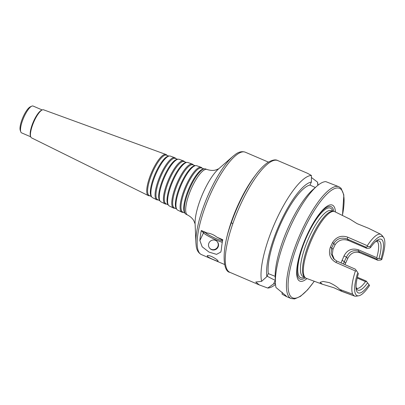 <?xml version="1.0" encoding="UTF-8"?>
<svg xmlns="http://www.w3.org/2000/svg" width="405" height="405" viewBox="0 0 405 405"><rect width="100%" height="100%" fill="white"/><g stroke="black" fill="none" stroke-linecap="round" stroke-linejoin="round"><path stroke-width="0.61" d="M215.47 240.357A4.987 4.749 -42.5 0 0 209.689 248.199A4.987 4.749 -42.5 0 0 216.574 248.336A4.987 4.749 -42.5 0 0 215.47 240.357M209.689 248.199L209.993 248.538A4.987 4.749 -42.5 0 0 216.877 248.67A4.987 4.749 -42.5 0 0 217.348 241.8L217.04 241.466M222.274 242.327A12.16 1.463 25.2 0 1 211.375 237.745A12.16 1.463 25.2 0 1 203.487 232.905L201.295 230.516L207.092 232.996A12.039 1.448 -154.8 0 0 203.482 232.252A12.039 1.448 -154.8 0 0 216.69 240.2A12.039 1.448 -154.8 0 0 222.279 242.306M222.634 240.373A12.039 1.448 -154.8 0 0 216.969 237.224L222.76 239.709A55.693 15.552 113.2 0 0 221.348 249.753L220.796 252.077L216.533 254.365L209.02 252.087L202.166 246.797L199.883 240.56A55.693 15.552 -66.8 0 1 201.295 230.516M211.602 256.497C215.673 258.592 217.839 260.142 218.108 261.134C217.834 261.372 216.437 260.936 213.911 259.823C209.684 258.081 207.431 256.74 207.152 255.798C207.532 255.266 209.01 255.499 211.602 256.497M232.652 224.031A10.945 1.316 -154.8 0 0 231.842 222.993M205.031 232.394A10.945 1.316 -154.8 0 0 216.928 238.97A10.945 1.316 -154.8 0 0 222.507 241.026M207.092 232.996C210.595 233.366 213.886 234.773 216.969 237.224M149.708 195.731L149.516 195.762A22.366 6.247 -66.8 0 1 148.341 195.6L31.544 137.862A15.263 4.263 -66.8 0 1 30.724 136.794L21.617 132.881A14.59 4.075 -66.8 0 1 20.776 131.833A14.59 4.075 -66.8 0 1 23.611 117.865A14.59 4.075 -66.8 0 1 31.767 106.166A14.59 4.075 -66.8 0 1 33.104 106.054L42.206 109.952M42.221 109.942A15.263 4.263 -66.8 0 0 33.696 122.178A15.263 4.263 -66.8 0 0 30.724 136.794L30.436 135.969A14.59 4.075 -66.8 0 1 33.276 122.001A14.59 4.075 -66.8 0 1 41.426 110.302L42.221 109.942A15.263 4.263 -66.8 0 1 43.563 109.801L165.949 154.482A22.366 6.247 -66.8 0 1 166.688 154.988A22.366 6.247 -66.8 0 1 166.875 155.226L166.987 155.383M20.776 131.833L20.25 130.344A13.375 3.736 -66.8 0 1 22.852 117.536A13.375 3.736 -66.8 0 1 30.324 106.814L31.767 106.166M206.935 169.447A24.745 6.91 -66.8 0 0 190.942 189.515A24.745 6.91 -66.8 0 0 187.459 214.939L186.072 214.25A24.659 6.885 -66.8 0 1 185.242 213.516A24.659 6.885 -66.8 0 1 189.54 188.917A24.659 6.885 -66.8 0 1 204.378 168.824A24.659 6.885 -66.8 0 1 205.482 168.915L206.935 169.447C210.073 170.485 212.929 170.687 215.495 170.06L218.776 168.753M185.242 213.516L184.65 212.691A24.123 6.738 -66.8 0 1 188.862 188.624A24.123 6.738 -66.8 0 1 203.376 168.966L204.378 168.824M184.999 213.177L182.736 212.063A23.961 6.693 -66.8 0 1 186.113 187.444A23.961 6.693 -66.8 0 1 201.599 168.019L203.968 168.885M183.293 212.336L183.161 212.357A24.406 6.814 -66.8 0 1 181.875 212.179A24.406 6.814 -66.8 0 1 185.313 187.105A24.406 6.814 -66.8 0 1 201.088 167.316A24.406 6.814 -66.8 0 1 201.892 167.867A24.406 6.814 -66.8 0 1 202.1 168.121L202.176 168.232M181.875 212.179L177.684 210.109A24.148 6.743 -66.8 0 1 176.874 209.39A24.148 6.743 -66.8 0 1 181.086 185.293A24.148 6.743 -66.8 0 1 195.615 165.62A24.148 6.743 -66.8 0 1 196.698 165.711L201.088 167.316M176.874 209.39L176.286 208.565A23.617 6.596 -66.8 0 1 180.407 185.004A23.617 6.596 -66.8 0 1 194.613 165.761L195.615 165.62M176.626 209.041L174.352 207.917A23.45 6.546 -66.8 0 1 177.658 183.824A23.45 6.546 -66.8 0 1 192.81 164.81L195.19 165.68M174.894 208.185L174.747 208.205A23.895 6.672 -66.8 0 1 173.492 208.033A23.895 6.672 -66.8 0 1 176.858 183.485A23.895 6.672 -66.8 0 1 192.304 164.106A23.895 6.672 -66.8 0 1 193.094 164.648A23.895 6.672 -66.8 0 1 193.296 164.896L193.382 165.017M173.492 208.033L169.3 205.963A23.642 6.601 -66.8 0 1 168.505 205.259A23.642 6.601 -66.8 0 1 172.631 181.673A23.642 6.601 -66.8 0 1 186.852 162.41A23.642 6.601 -66.8 0 1 187.91 162.501L192.304 164.106M168.505 205.259L167.918 204.434A23.105 6.45 -66.8 0 1 171.948 181.379A23.105 6.45 -66.8 0 1 185.849 162.557L186.852 162.41M168.252 204.9L165.969 203.771A22.938 6.404 -66.8 0 1 169.199 180.205A22.938 6.404 -66.8 0 1 184.027 161.605L186.416 162.476M166.501 204.034L166.339 204.059A23.384 6.531 -66.8 0 1 165.108 203.887A23.384 6.531 -66.8 0 1 168.404 179.86A23.384 6.531 -66.8 0 1 183.521 160.901A23.384 6.531 -66.8 0 1 184.29 161.428A23.384 6.531 -66.8 0 1 184.488 161.671L184.584 161.808M165.108 203.887L160.917 201.817A23.131 6.46 -66.8 0 1 160.142 201.128A23.131 6.46 -66.8 0 1 164.177 178.053A23.131 6.46 -66.8 0 1 178.094 159.206A23.131 6.46 -66.8 0 1 179.126 159.297L183.521 160.901M160.142 201.128L159.55 200.303A22.594 6.308 -66.8 0 1 163.493 177.76A22.594 6.308 -66.8 0 1 177.086 159.352L178.094 159.206M159.879 200.758L157.585 199.63A22.432 6.262 -66.8 0 1 160.744 176.585A22.432 6.262 -66.8 0 1 175.244 158.395L177.643 159.271M158.107 199.883L157.93 199.908A22.877 6.389 -66.8 0 1 156.725 199.746A22.877 6.389 -66.8 0 1 159.945 176.241A22.877 6.389 -66.8 0 1 174.732 157.692A22.877 6.389 -66.8 0 1 175.486 158.208A22.877 6.389 -66.8 0 1 175.684 158.446L175.785 158.593M156.725 199.746L152.533 197.67A22.619 6.318 -66.8 0 1 151.774 197.002A22.619 6.318 -66.8 0 1 155.717 174.433A22.619 6.318 -66.8 0 1 169.331 156.001A22.619 6.318 -66.8 0 1 170.343 156.087L174.732 157.692M151.774 197.002L151.186 196.172A22.088 6.166 -66.8 0 1 155.039 174.14A22.088 6.166 -66.8 0 1 168.323 156.148L169.331 156.001M151.5 196.622L149.202 195.483A21.921 6.121 -66.8 0 1 152.29 172.96A21.921 6.121 -66.8 0 1 166.455 155.186L168.865 156.067M148.341 195.6A22.366 6.247 -66.8 0 1 151.49 172.621A22.366 6.247 -66.8 0 1 165.949 154.482M275.314 280.361A17.025 2.045 25.2 0 1 267.098 276.134M275.42 282.822A60.801 16.98 -66.8 0 1 316.766 186.26L312.675 189.844A55.115 15.39 -66.8 0 0 275.187 277.39L275.42 282.822A60.801 16.98 -66.8 0 0 275.972 287.494L286.092 295.878L286.548 296.521L286.269 296.475L282.113 294.197L282.148 292.192M275.344 281.055L274.985 280.923L273.567 283.94L267.735 288.041L259.392 284.963L255.747 282.027L261.6 281.338L266.87 276.625L268.287 273.613L275.162 276.332M311.384 177.466L317.555 182.169A60.801 16.98 -66.8 0 1 318.006 185.222M275.522 284.437A60.801 16.98 -66.8 0 1 267.735 288.041M261.6 281.338A60.801 16.98 -66.8 0 1 277.091 218.123A60.801 16.98 -66.8 0 1 311.415 175.466L307.258 173.183L277.764 160.557A60.801 16.98 -66.8 0 0 238.226 209.76A60.801 16.98 -66.8 0 0 229.898 272.332C223.059 271.785 221.059 251.009 230.86 224.097C236.15 208.666 242.757 194.683 250.675 182.154C256.648 172.829 262.298 166.318 267.624 162.628C272.19 159.919 275.572 159.226 277.764 160.557M266.87 276.625A55.115 15.39 -66.8 0 1 281.151 220.634A55.115 15.39 -66.8 0 1 311.374 182.042L311.415 175.466M268.287 273.613A51.921 14.499 -66.8 0 1 281.809 221.353A51.921 14.499 -66.8 0 1 309.957 185.055L311.374 182.042M315.343 187.51L309.957 185.055M316.766 186.26A60.801 16.98 -66.8 0 1 325.792 181.622L338.944 186.756L341.096 188.3L343.84 194.967L342.468 215.47M382.517 236.14L380.857 234.333L368.474 228.248L357.063 223.636L349.844 219.095L334.778 211.694A36.237 10.12 -66.8 0 0 333.73 211.405A36.237 10.12 -66.8 0 0 311.075 240.96A36.237 10.12 -66.8 0 0 305.324 277.744A36.237 10.12 -66.8 0 0 306.251 278.306L322.39 284.244L320.051 282.371L323.079 281.434L329.305 282.629C333.831 284.664 337.294 286.917 339.704 289.393L352.694 294.187L354.35 295.994L341.461 291.129C341.582 290.805 341 290.228 339.704 289.393M357.2 278.063L365.492 281.617A25.535 7.128 -66.8 0 1 356.602 288.228A25.535 7.128 -66.8 0 1 356.41 288.137M376.503 241.208A25.535 7.128 -66.8 0 1 376.706 241.284A25.535 7.128 -66.8 0 1 377.445 241.82A25.535 7.128 -66.8 0 1 376.761 257.661L358.395 249.799C351.91 247.875 347.115 249.936 344.002 255.975L341.061 262.936M369.578 285.454L366.191 281.029L369.578 285.454A32.157 8.981 -66.8 0 1 358.658 295.817L356.03 296.197A33.559 9.371 -66.8 0 1 354.522 296.065A33.559 9.371 -66.8 0 1 354.35 295.994M358.658 295.817A32.157 8.981 -66.8 0 1 357.767 272.56L355.312 269.158L336.833 261.088L333.649 258.775L331.067 253.621L331.675 247.931L333.836 243.344C337.071 238.504 341.531 237.062 347.217 239.026L365.695 247.09L368.039 246.62L367.294 245.693A33.559 9.371 -66.8 0 1 380.857 234.333M352.694 294.187A33.559 9.371 -66.8 0 1 355.398 270.975L356.577 270.975M368.039 246.62L369.927 246.711A32.157 8.981 -66.8 0 1 383.616 237.538A32.157 8.981 -66.8 0 1 381.738 259.605L380.391 260.101L377.749 260.253L359.736 252.695C354.496 251.216 350.492 253.15 347.718 258.496L344.933 264.627M341.38 291.22L333.877 287.747L322.39 284.244M367.294 245.693L347.779 237.188C341.38 235.032 336.307 236.803 332.571 242.519L330.328 247.283C328.212 254.011 330.07 259.063 335.897 262.44L355.398 270.975M365.695 247.09L366.874 248.381L348.629 240.57C342.919 238.611 338.413 240.003 335.117 244.742L332.961 249.328L332.328 254.568L334.388 259.504M369.927 246.711L370.621 247.465L369.517 248.189L366.874 248.381M366.191 281.029L357.387 277.258M365.492 281.617L366.611 281.683M343.42 263.964L344.28 261.686L342.007 260.212M345.561 263.088L344.28 261.686L346.437 257.099L344.002 255.975M347.718 258.496L346.437 257.099C349.095 251.662 353.059 249.682 358.324 251.151L376.569 258.962L377.47 258.608L376.761 257.661M374.99 242.144A26.75 7.472 -66.8 0 1 377.738 240.818A26.75 7.472 -66.8 0 1 378.984 258.527L381.049 258.851L381.738 259.605M377.47 258.608L378.984 258.527M376.569 258.962L377.749 260.253M355.312 269.158L357.767 272.56M367.507 282.913A26.75 7.472 -66.8 0 1 356.977 289.302A26.75 7.472 -66.8 0 1 356.041 286.396M370.621 247.465A29.185 8.151 -66.8 0 1 375.901 241.294A29.185 8.151 -66.8 0 1 381.049 258.851M368.884 284.7A29.185 8.151 -66.8 0 1 356.056 287.641A29.185 8.151 -66.8 0 1 358.455 273.314M317.555 182.169L317.803 185.384M305.324 277.744L304.454 276.979A35.873 10.019 -66.8 0 1 310.149 240.56A35.873 10.019 -66.8 0 1 332.576 211.304L333.73 211.405M312.397 224.557A39.417 11.006 -66.8 0 1 332.211 207.466A39.417 11.006 -66.8 0 1 333.816 211.415M305.39 277.805A39.417 11.006 -66.8 0 1 300.115 253.231M306.97 278.569A41.34 11.543 -66.8 0 1 300.009 253.596A41.34 11.543 -66.8 0 1 312.584 224.223A41.34 11.543 -66.8 0 1 333.563 205.968A41.34 11.543 -66.8 0 1 335.462 212.028M275.446 283.394A55.115 15.39 -66.8 0 1 273.567 283.94M203.487 232.905L199.883 240.56M225.195 245.582A55.693 15.552 -66.8 0 1 255.155 175.613M224.583 264.5L201.412 254.578A55.693 15.552 -66.8 0 1 209.041 197.265A55.693 15.552 -66.8 0 1 245.258 152.189L268.429 162.111M232.956 156.315L218.528 168.956A34.445 9.619 -66.8 0 0 195.099 223.666L195.909 242.833A54.478 15.213 -66.8 0 1 232.956 156.315L235.604 154.234C238.92 151.799 242.134 151.116 245.258 152.189M336.833 261.088L335.897 262.44M332.961 249.328L331.675 247.931L330.328 247.283M335.117 244.742L332.571 242.519M348.629 240.57L347.217 239.026L347.779 237.188M359.736 252.695L358.324 251.151L358.395 249.799M304.813 277.298L303.148 276.585A35.873 10.019 -66.8 0 1 308.058 239.664A35.873 10.019 -66.8 0 1 331.386 210.635L333.057 211.349M304.504 277.162A37.817 10.56 -66.8 0 1 304.428 242.149A37.817 10.56 -66.8 0 1 331.533 208.904A37.817 10.56 -66.8 0 1 332.743 211.213M314.224 281.237A59.581 16.635 -66.8 0 1 288.244 288.927A59.581 16.635 -66.8 0 1 308.367 220.735A59.581 16.635 -66.8 0 1 341.268 189.581A59.581 16.635 -66.8 0 1 342.402 215.44M314.295 281.267L307.633 289.793L300.48 296.359L294.587 298.946L291.079 298.531A60.801 16.98 -66.8 0 1 299.406 235.958A60.801 16.98 -66.8 0 1 338.944 186.756M195.909 242.833L196.233 246.184C196.754 250.265 198.48 253.064 201.412 254.578M187.459 214.939C190.375 216.493 192.491 218.416 193.808 220.71L195.124 223.985M259.392 284.963L229.898 272.332M383.616 237.538L382.33 235.73M354.522 296.065L341.299 291.2M291.079 298.531L286.269 296.475"/></g></svg>
